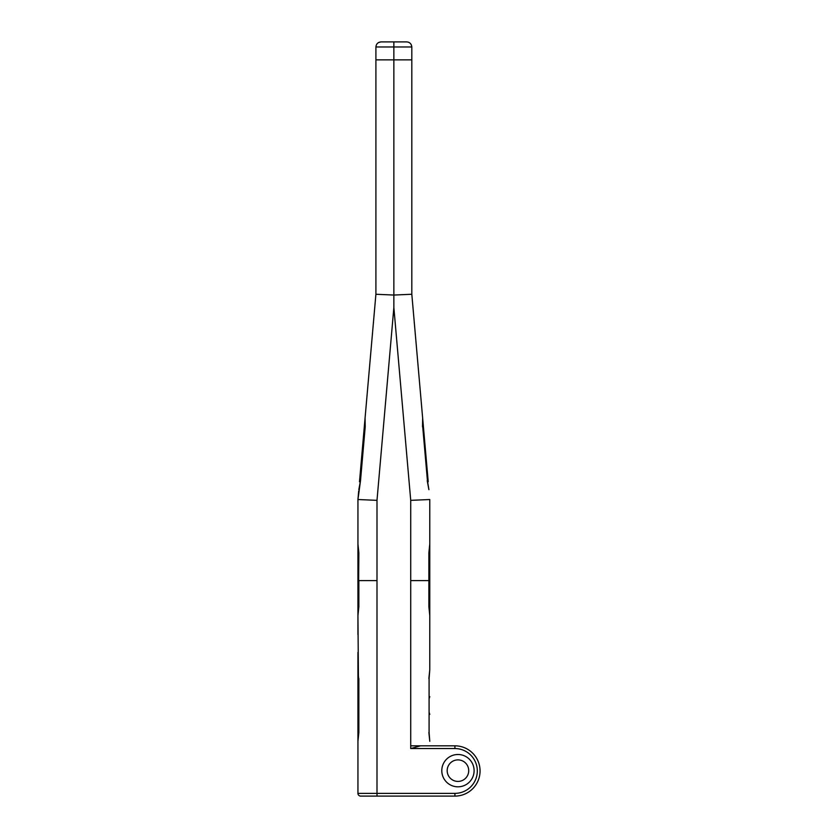 <?xml version="1.0" encoding="UTF-8"?>
<svg xmlns="http://www.w3.org/2000/svg" width="838" height="838" viewBox="0 0 838 838"><rect width="100%" height="100%" fill="white"/><g stroke="black" fill="none" stroke-linecap="round" stroke-linejoin="round"><path stroke-width="1.26" d="M410.725 748.554L454.919 748.554A22.406 22.406 0 0 1 477.314 770.96A22.406 22.406 0 0 1 454.919 793.366L357.941 793.366A2.734 2.734 0 0 0 360.686 796.1L454.919 796.1A25.14 25.14 0 0 0 480.059 770.96A25.14 25.14 0 0 0 454.919 745.82L410.725 745.82L410.725 748.554L420.561 745.82M450.121 796.1L376.995 796.1L376.995 500.349L357.941 499.521L360.508 480.677L365.211 426.804L365.064 418.099L373.455 322.211A1.791 1.55 5 0 0 373.507 322.714M429.077 552.87L429.779 544.019L428.867 552.87L428.867 580.619L429.779 580.619L429.779 543.988M429.779 544.019L429.779 499.521L410.725 500.349L410.725 580.619L428.867 580.619L428.867 606.743L429.779 615.605L429.779 580.619L429.779 607.697M357.941 543.988L357.941 607.697M372.533 333.807A1.791 1.55 -175 0 0 372.397 334.299L370.04 361.23M373.455 322.211L372.397 334.299M368.144 382.935L375.906 294.264L393.86 295.049L393.86 307.546L376.995 500.349M414.213 322.714A1.791 1.55 -5 0 0 414.265 322.211L417.554 359.858L411.814 294.264L393.86 295.049L375.906 294.264L375.906 46.98L393.86 46.98L393.86 295.049L411.814 294.264L414.265 322.211M415.187 333.807A1.791 1.55 -5 0 1 415.323 334.299L419.576 382.935M428.218 481.693L426.552 462.712L425.673 460.523M427.212 480.677L428.909 489.675L427.432 480.656L422.719 426.783L427.432 480.656M422.719 426.783L422.656 418.099L422.509 426.804M422.656 418.099L417.554 359.858M364.237 427.631L366.594 400.69M364.111 429.056L359.502 481.777M362.058 460.523L361.168 462.712L359.502 481.693M363.221 447.178L362.718 444.947L361.168 462.712M365.075 418.015L362.718 444.947M358.811 489.675L360.508 480.677M365.211 426.804L365.064 418.099M358.643 586.474L357.941 588.695L357.941 580.619L358.643 580.619L357.941 580.619L357.941 526.673M358.853 552.87L358.643 580.619L358.853 552.87L357.941 544.019L357.941 499.521L358.685 491.078M421.126 400.69L423.483 427.631M423.609 429.056L428.218 481.777M424.499 447.178L425.002 444.947L422.645 418.015M426.552 462.712L425.002 444.947M429.779 526.673L429.779 580.619L429.087 580.619L428.867 552.87M378.535 42.539L380.986 41.9L393.86 41.9L380.986 41.9C377.917 42.235 376.22 43.922 375.906 46.98M406.891 41.9L393.86 41.9L393.86 46.98L411.814 46.98L411.186 44.529M406.734 41.9C409.792 42.214 411.489 43.911 411.814 46.98L411.814 59.854L375.906 59.854M411.814 294.264L411.814 59.854M441.794 770.656A16.163 16.163 0 0 1 466.033 756.662A16.163 16.163 0 0 1 466.033 784.651A16.163 16.163 0 0 1 441.794 770.656M357.941 793.366L357.941 741.305L358.853 732.443L357.941 615.605L358.853 606.743L358.853 580.619L376.995 580.619M357.941 652.373L357.941 741.305L358.633 732.443M447.178 770.656A10.779 10.779 0 0 0 463.341 779.979A10.779 10.779 0 0 0 463.341 761.323A10.779 10.779 0 0 0 447.178 770.656M357.941 634.596L357.941 607.665M357.941 588.695L357.941 615.626L358.633 606.743M357.941 669.688L357.941 741.326M429.779 652.373L429.779 669.688M428.867 732.443L429.779 741.305L429.087 732.443L429.087 678.571L429.087 732.443M429.077 606.743L429.779 615.605L429.779 669.709L428.867 678.571M429.779 607.665L429.779 634.596M454.919 748.554L454.919 745.82M454.919 793.366L454.919 796.1M358.643 573.14L357.941 570.919M393.86 307.546L410.725 500.349M429.087 573.129L429.779 570.919M410.725 580.619L410.725 745.82M358.643 580.619L358.853 606.743M357.941 714.395L358.643 712.174M358.643 698.84L357.941 696.619M358.853 678.571L358.853 732.443M429.779 588.695L429.087 586.485M428.867 606.743L429.087 580.619M429.087 698.84L429.779 696.619M429.087 712.185L429.779 714.395M370.166 359.858L375.696 296.642M411.825 294.337L411.908 295.269M360.288 480.656L365.001 426.783M358.633 552.87L357.941 544.019M409.185 42.529L408.2 42.11M358.633 678.571L357.941 669.719M429.779 669.719L429.087 678.571"/></g></svg>
